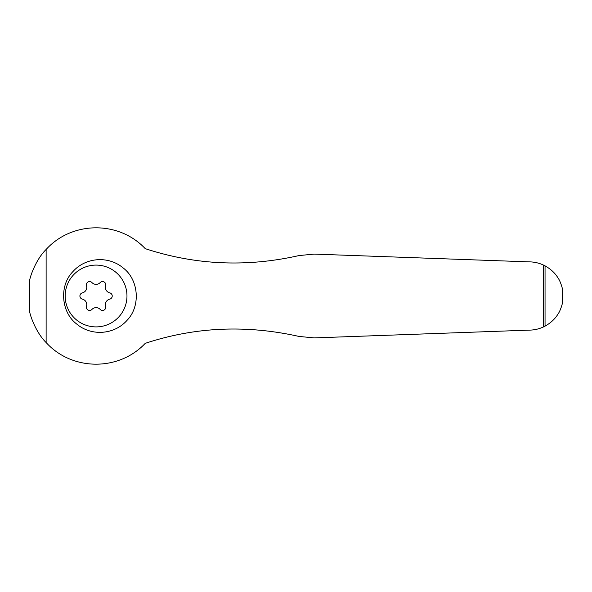 <?xml version="1.0" encoding="UTF-8"?>
<svg xmlns="http://www.w3.org/2000/svg" width="592" height="592" viewBox="0 0 592 592"><rect width="100%" height="100%" fill="white"/><g stroke="black" fill="none" stroke-linecap="round" stroke-linejoin="round"><path stroke-width="0.89" d="M562.267 303.792C562.814 301.779 560.735 310.467 558.027 314.012C555.126 318.866 550.797 322.906 545.047 326.148L543.656 326.843C539.046 329.019 534.176 330.114 529.033 330.136L314.152 337.899L298.99 336.434C246.131 324.623 194.886 326.932 145.255 343.345C118.548 371.635 71.795 370.873 46.124 342.539C36.497 333.192 30.518 316.875 29.6 311.555L29.6 280.438C30.555 275.058 36.423 258.919 46.124 249.461C71.706 221.253 118.43 220.231 145.255 248.655C195.39 265.09 246.642 267.399 298.99 255.566L314.152 254.101L529.033 261.864C534.125 261.871 539.001 262.966 543.656 265.157L545.047 265.852C550.819 269.108 555.148 273.149 558.019 277.974C560.75 281.548 562.8 290.176 562.267 288.208M72.764 271.758C59.037 285.773 61.131 312.243 76.583 323.928C91.079 336.323 114.093 334.968 127.036 320.346C140.844 306.234 138.824 279.824 123.225 267.998C108.499 255.559 85.559 257.18 72.764 271.758M96.074 265.098A30.902 30.902 0 0 1 122.833 311.451A30.902 30.902 0 0 1 69.308 311.451A30.902 30.902 0 0 1 96.074 265.098M86.506 285.721A3.234 3.234 0 0 1 91.952 282.576A5.661 5.661 0 0 0 100.189 282.576A3.234 3.234 0 0 1 105.635 285.721A5.661 5.661 0 0 0 109.749 292.855A3.234 3.234 0 0 1 109.749 299.145A5.661 5.661 0 0 0 105.635 306.279A3.234 3.234 0 0 1 100.189 309.424A5.661 5.661 0 0 0 91.952 309.424A3.234 3.234 0 0 1 86.506 306.279A5.661 5.661 0 0 0 82.392 299.145A3.234 3.234 0 0 1 82.392 292.855A5.661 5.661 0 0 0 86.506 285.721M46.124 342.539L46.124 249.461M543.656 326.843L543.656 265.157M545.047 326.148L545.047 265.852M562.4 288.8L562.4 303.2"/></g></svg>
